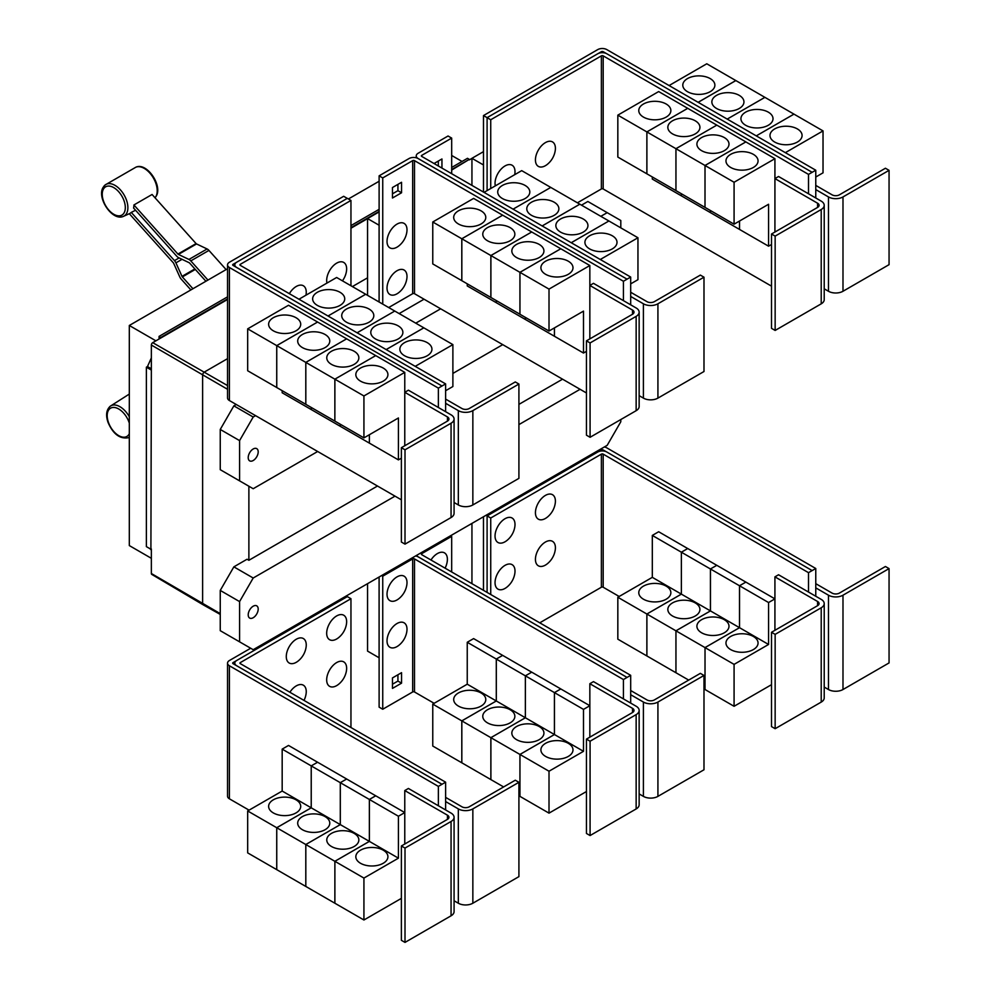<?xml version="1.0" encoding="UTF-8"?>
<svg xmlns="http://www.w3.org/2000/svg" width="992" height="992" viewBox="0 0 992 992"><rect width="100%" height="100%" fill="white"/><g stroke="black" fill="none" stroke-linecap="round" stroke-linejoin="round"><path stroke-width="1.49" d="M226.114 269.576L208.94 250.418A5.134 2.964 -120 0 0 207.092 248.967L196.552 243.945A1.29 0.744 60 0 1 196.081 243.586L152.074 194.482L133.92 204.96L177.928 254.064A1.29 0.744 -120 0 0 178.399 254.423L188.939 259.445A5.134 2.964 60 0 1 190.786 260.896L207.96 280.066M205.914 281.244L189.633 263.078A1.29 0.744 -120 0 0 189.174 262.719L178.634 257.697A5.134 2.964 60 0 1 176.787 256.258L133.573 208.035A18.86 10.887 -120 0 0 133.92 204.96M190.886 289.924L181.201 279.112A5.134 2.964 60 0 1 179.763 276.88L173.687 263.364A1.29 0.744 -120 0 0 173.327 262.806L129.32 213.702A18.86 10.887 -120 0 0 129.592 213.578A18.86 10.887 -120 0 0 131.266 212.412L135.544 210.242M131.266 212.412L174.48 260.623A5.134 2.964 60 0 1 175.919 262.855L181.995 276.371A1.29 0.744 -120 0 0 182.354 276.917L192.944 288.734M445.619 411.68L445.619 403.298L458.329 410.626A10.267 5.927 0 0 0 472.849 410.626L518.915 384.04L515.282 381.945L469.216 408.53A5.134 2.964 180 0 1 461.962 408.53L445.619 399.106M518.915 384.04L518.915 478.367L472.849 504.953A10.267 5.927 0 0 1 458.329 504.953L454.076 502.498M340.033 292.293A16.046 9.263 180 0 1 344.732 298.84A16.046 9.263 180 0 1 334.837 307.396A16.046 9.263 180 0 1 317.341 305.387A16.046 9.263 180 0 1 312.641 298.84A16.046 9.263 180 0 1 322.549 290.284A16.046 9.263 180 0 1 340.033 292.293M445.619 390.724L452.885 386.52L452.885 344.608L336.635 277.487L298.964 299.237M369.111 309.07A16.046 9.263 180 0 1 373.81 315.63A16.046 9.263 180 0 1 363.903 324.186A16.046 9.263 180 0 1 346.419 322.177A16.046 9.263 180 0 1 341.719 315.63A16.046 9.263 180 0 1 351.614 307.061A16.046 9.263 180 0 1 369.111 309.07M398.176 325.86A16.046 9.263 180 0 1 402.876 332.407A16.046 9.263 180 0 1 392.968 340.963A16.046 9.263 180 0 1 375.484 338.954A16.046 9.263 180 0 1 370.785 332.407A16.046 9.263 180 0 1 380.692 323.851A16.046 9.263 180 0 1 398.176 325.86M427.242 342.637A16.046 9.263 180 0 1 431.942 349.184A16.046 9.263 180 0 1 422.034 357.752A16.046 9.263 180 0 1 404.55 355.744A16.046 9.263 180 0 1 399.85 349.184A16.046 9.263 180 0 1 409.758 340.628A16.046 9.263 180 0 1 427.242 342.637M326.976 283.067A14.124 8.147 -60 0 1 326.678 280.438A14.124 8.147 -60 0 1 336.66 263.14A14.124 8.147 -60 0 1 346.642 268.906A14.124 8.147 -60 0 1 346.406 271.548A21.985 21.985 0 0 1 342.438 280.835M289.342 293.682A14.124 8.147 -60 0 1 300.179 285.126A14.124 8.147 -60 0 1 306.255 292.231A14.124 8.147 -60 0 1 306.007 294.872A21.985 21.985 0 0 1 305.958 295.207M775.149 236.108L771.516 234.013L817.582 207.415A5.134 2.964 0 0 0 819.082 205.319A5.134 2.964 0 0 0 817.582 203.224L774.926 178.585L778.546 176.489L821.215 201.128A10.267 5.927 180 0 1 824.216 205.319A10.267 5.927 180 0 1 821.215 209.51L775.149 236.108L775.149 330.435L771.516 328.34L771.516 234.013M824.216 205.319L824.216 299.646A10.267 5.927 180 0 1 821.215 303.837L775.149 330.435M774.926 232.041L774.926 158.683L734.08 182.255L734.08 224.18L768.564 204.265L768.564 246.19L739.524 229.425L739.524 221.042M643.473 117.106A16.046 9.263 180 0 1 638.774 110.558A16.046 9.263 180 0 1 648.669 102.002A16.046 9.263 180 0 1 666.165 104.011A16.046 9.263 180 0 1 670.865 110.558A16.046 9.263 180 0 1 660.957 119.114A16.046 9.263 180 0 1 643.473 117.106M617.83 115.146L658.676 91.562L687.716 108.326L646.871 131.911L617.83 115.146L617.83 157.071L675.961 190.6M646.871 131.911L646.871 173.836M739.499 221.055L739.499 229.412L710.458 212.635L710.458 210.54L710.433 212.623L681.38 195.858L681.38 193.762L681.368 195.846L652.314 179.081L652.314 176.973M672.539 133.895A16.046 9.263 180 0 1 667.839 127.336A16.046 9.263 180 0 1 677.747 118.78A16.046 9.263 180 0 1 695.231 120.788A16.046 9.263 180 0 1 699.93 127.336A16.046 9.263 180 0 1 690.023 135.904A16.046 9.263 180 0 1 672.539 133.895M646.896 173.848L646.896 131.924L675.936 148.688L675.936 190.613M701.604 150.672A16.046 9.263 180 0 1 696.905 144.125A16.046 9.263 180 0 1 706.812 135.569A16.046 9.263 180 0 1 724.296 137.566A16.046 9.263 180 0 1 728.996 144.125A16.046 9.263 180 0 1 719.088 152.681A16.046 9.263 180 0 1 701.604 150.672M646.896 131.924L687.741 108.339L745.848 141.893L705.002 165.478L705.002 207.402L705.027 165.49L675.961 148.701L675.961 190.625L734.08 224.18M730.67 167.45A16.046 9.263 180 0 1 725.97 160.902A16.046 9.263 180 0 1 735.878 152.346A16.046 9.263 180 0 1 753.362 154.355A16.046 9.263 180 0 1 758.062 160.902A16.046 9.263 180 0 1 748.154 169.458A16.046 9.263 180 0 1 730.67 167.45M774.926 158.683L745.848 141.918L705.027 165.49L734.08 182.255M555.408 148.378A14.124 8.147 -60 0 1 555.16 151.02A21.985 21.985 0 0 1 547.584 164.151A14.124 8.147 -60 0 1 535.432 159.91A14.124 8.147 -60 0 1 545.414 142.612A14.124 8.147 -60 0 1 555.408 148.378M495.343 185.851A14.124 8.147 -60 0 1 495.045 183.235A14.124 8.147 -60 0 1 505.027 165.937A14.124 8.147 -60 0 1 515.009 171.703A14.124 8.147 -60 0 1 514.774 174.344A21.985 21.985 0 0 1 514.712 174.679M405.009 449.798L401.376 447.702L447.442 421.116A5.134 2.964 0 0 0 448.942 419.021A5.134 2.964 0 0 0 447.442 416.925L404.773 392.286L408.406 390.191L451.062 414.83A10.267 5.927 180 0 1 454.076 419.021A10.267 5.927 180 0 1 451.062 423.212L405.009 449.798L405.009 544.124L401.376 542.029L401.376 447.702M454.076 419.021L454.076 513.348A10.267 5.927 180 0 1 451.062 517.539L405.009 544.124M404.773 445.743L404.773 372.372L363.928 395.957L363.928 437.881L398.424 417.967L398.424 459.891L369.384 443.126L369.384 434.732M273.321 330.807A16.046 9.263 180 0 1 268.621 324.26A16.046 9.263 180 0 1 278.529 315.704A16.046 9.263 180 0 1 296.013 317.713A16.046 9.263 180 0 1 300.712 324.26A16.046 9.263 180 0 1 290.805 332.816A16.046 9.263 180 0 1 273.321 330.807M247.678 328.848L288.523 305.263L317.576 322.028L276.731 345.613L247.678 328.848L247.678 370.76L276.756 387.525M276.731 345.613L276.731 387.537M340.293 424.229L340.293 426.324L311.24 409.56L311.24 407.464L311.215 409.547L282.174 392.77L282.174 390.674M302.399 347.584A16.046 9.263 180 0 1 297.699 341.037A16.046 9.263 180 0 1 307.594 332.481A16.046 9.263 180 0 1 325.078 334.49A16.046 9.263 180 0 1 329.778 341.037A16.046 9.263 180 0 1 319.883 349.593A16.046 9.263 180 0 1 302.399 347.584M276.756 345.625L317.601 322.04L346.642 338.818L305.796 362.39L276.756 345.625L276.756 387.55L363.928 437.881M305.796 362.39L305.796 404.314M331.464 364.374A16.046 9.263 180 0 1 326.765 357.827A16.046 9.263 180 0 1 336.672 349.258A16.046 9.263 180 0 1 354.156 351.267A16.046 9.263 180 0 1 358.856 357.827A16.046 9.263 180 0 1 348.948 366.383A16.046 9.263 180 0 1 331.464 364.374M305.821 404.327L305.821 362.402L334.862 379.18L334.862 421.104L334.887 379.192L363.928 395.957M369.359 434.756L369.359 443.114L340.306 426.337L340.306 424.241M360.53 381.151A16.046 9.263 180 0 1 355.83 374.604A16.046 9.263 180 0 1 365.738 366.048A16.046 9.263 180 0 1 383.222 368.057A16.046 9.263 180 0 1 387.922 374.604A16.046 9.263 180 0 1 378.014 383.16A16.046 9.263 180 0 1 360.53 381.151M365.676 294.252L328.017 316.002L365.701 294.264M357.108 332.804L394.766 311.054L357.083 332.791M423.82 327.819L386.148 349.568M386.173 349.581L423.832 327.831M452.885 344.608L415.214 366.346M350.957 200.446L240.312 264.318A1.29 0.744 0 0 0 240.312 265.372L445.619 383.904L441.986 386L236.679 267.468A6.423 3.708 180 0 1 234.794 264.852A6.423 3.708 180 0 1 236.679 262.223L347.324 198.35L350.957 200.446L350.957 285.758M630.689 304.829L630.689 296.447L643.399 303.788A10.267 5.927 0 0 0 657.919 303.788L703.985 277.19L700.352 275.094L654.298 301.68A5.134 2.964 180 0 1 647.032 301.68L630.689 292.256M703.985 277.19L703.985 371.516L657.919 398.114A10.267 5.927 0 0 1 643.399 398.114L639.146 395.647M525.115 185.442A16.046 9.263 180 0 1 529.815 191.989A16.046 9.263 180 0 1 519.907 200.545A16.046 9.263 180 0 1 502.423 198.536A16.046 9.263 180 0 1 497.724 191.989A16.046 9.263 180 0 1 507.619 183.433A16.046 9.263 180 0 1 525.115 185.442M630.689 283.873L637.955 279.682L637.955 237.758L521.705 170.636L484.034 192.386M554.181 202.219A16.046 9.263 180 0 1 558.88 208.779A16.046 9.263 180 0 1 548.973 217.335A16.046 9.263 180 0 1 531.489 215.326A16.046 9.263 180 0 1 526.789 208.779A16.046 9.263 180 0 1 536.697 200.21A16.046 9.263 180 0 1 554.181 202.219M583.246 219.009A16.046 9.263 180 0 1 587.946 225.556A16.046 9.263 180 0 1 578.038 234.112A16.046 9.263 180 0 1 560.554 232.103A16.046 9.263 180 0 1 555.855 225.556A16.046 9.263 180 0 1 565.762 217A16.046 9.263 180 0 1 583.246 219.009M612.312 235.786A16.046 9.263 180 0 1 617.012 242.333A16.046 9.263 180 0 1 607.104 250.902A16.046 9.263 180 0 1 589.62 248.893A16.046 9.263 180 0 1 584.92 242.333A16.046 9.263 180 0 1 594.828 233.777A16.046 9.263 180 0 1 612.312 235.786M590.079 342.947L586.446 340.851L632.512 314.266A5.134 2.964 0 0 0 634.012 312.17A5.134 2.964 0 0 0 632.512 310.074L589.843 285.436L593.476 283.34L636.145 307.979A10.267 5.927 180 0 1 639.146 312.17A10.267 5.927 180 0 1 636.145 316.361L590.079 342.947L590.079 437.286L586.446 435.178L586.446 340.851M639.146 312.17L639.146 406.497A10.267 5.927 180 0 1 636.145 410.688L590.079 437.286M589.843 338.892L589.843 265.521L549.01 289.106L549.01 331.03L583.494 311.116L583.494 353.04L554.454 336.276L554.454 327.893M458.391 223.956A16.046 9.263 180 0 1 453.691 217.409A16.046 9.263 180 0 1 463.599 208.853A16.046 9.263 180 0 1 481.083 210.862A16.046 9.263 180 0 1 485.782 217.409A16.046 9.263 180 0 1 475.887 225.965A16.046 9.263 180 0 1 458.391 223.956M432.76 221.997L473.606 198.412L502.646 215.177L461.801 238.762L432.76 221.997L432.76 263.922L519.957 314.241M461.801 238.762L461.801 280.686M496.285 300.601L496.285 302.696L467.244 285.932L467.244 283.824M487.469 240.746A16.046 9.263 180 0 1 482.769 234.186A16.046 9.263 180 0 1 492.664 225.63A16.046 9.263 180 0 1 510.161 227.639A16.046 9.263 180 0 1 514.86 234.186A16.046 9.263 180 0 1 504.953 242.742A16.046 9.263 180 0 1 487.469 240.746M461.826 280.699L461.826 238.774L490.866 255.539L490.866 297.464M554.429 327.906L554.429 336.263L525.388 319.486L525.388 317.39L525.363 319.474L496.31 302.709L496.31 300.613M516.534 257.523A16.046 9.263 180 0 1 511.835 250.976A16.046 9.263 180 0 1 521.742 242.408A16.046 9.263 180 0 1 539.226 244.416A16.046 9.263 180 0 1 543.926 250.976A16.046 9.263 180 0 1 534.018 259.532A16.046 9.263 180 0 1 516.534 257.523M490.891 297.476L490.891 255.552L519.932 272.329L519.932 314.253L549.01 331.03M545.6 274.3A16.046 9.263 180 0 1 540.9 267.753A16.046 9.263 180 0 1 550.808 259.197A16.046 9.263 180 0 1 568.292 261.206A16.046 9.263 180 0 1 572.992 267.753A16.046 9.263 180 0 1 563.084 276.309A16.046 9.263 180 0 1 545.6 274.3M519.957 314.266L519.957 272.341L549.01 289.106M675.961 148.701L716.807 125.128L675.936 148.688M768.564 246.19L771.516 244.491M812.138 172.298L606.819 53.766A6.423 3.708 0 0 0 597.742 53.766L487.097 117.651L490.73 119.747L601.375 55.862A1.29 0.744 180 0 1 603.186 55.862L808.505 174.394L815.771 170.227L815.771 189.596L828.469 196.937A10.267 5.927 0 0 0 842.989 196.937L889.055 170.339L885.422 168.243L839.368 194.841A5.134 2.964 180 0 1 832.102 194.841L815.771 185.405M889.055 170.339L889.055 264.666L842.989 291.264A10.267 5.927 0 0 1 828.469 291.264L824.216 288.808M710.185 78.591A16.046 9.263 180 0 1 714.885 85.138A16.046 9.263 180 0 1 704.977 93.694A16.046 9.263 180 0 1 687.493 91.698A16.046 9.263 180 0 1 682.794 85.138A16.046 9.263 180 0 1 692.689 76.582A16.046 9.263 180 0 1 710.185 78.591M815.771 177.022L823.025 172.831L823.025 130.907L706.775 63.786L669.092 85.548M739.251 95.368A16.046 9.263 180 0 1 743.95 101.928A16.046 9.263 180 0 1 734.043 110.484A16.046 9.263 180 0 1 716.559 108.475A16.046 9.263 180 0 1 711.859 101.928A16.046 9.263 180 0 1 721.767 93.36A16.046 9.263 180 0 1 739.251 95.368M768.316 112.158A16.046 9.263 180 0 1 773.016 118.705A16.046 9.263 180 0 1 763.108 127.261A16.046 9.263 180 0 1 745.624 125.252A16.046 9.263 180 0 1 740.925 118.705A16.046 9.263 180 0 1 750.832 110.149A16.046 9.263 180 0 1 768.316 112.158M797.382 128.935A16.046 9.263 180 0 1 802.082 135.482A16.046 9.263 180 0 1 792.174 144.051A16.046 9.263 180 0 1 774.69 142.042A16.046 9.263 180 0 1 769.99 135.482A16.046 9.263 180 0 1 779.898 126.926A16.046 9.263 180 0 1 797.382 128.935M577.418 202.802L601.375 188.964A1.29 0.744 180 0 1 603.186 188.964L771.516 286.155M490.73 119.747L490.73 188.517M305.821 362.402L346.667 338.83L375.708 355.595L334.862 379.18L375.732 355.607L404.773 372.372M398.424 459.891L401.376 458.192M445.619 403.298L445.619 383.904M513.1 209.163L550.771 187.414L513.087 209.151M579.824 204.191L542.153 225.94M542.178 225.953L579.836 204.203M571.243 242.73L608.914 220.98L571.218 242.718M637.955 237.758L600.284 259.495M461.826 238.774L502.671 215.19L531.712 231.967L490.866 255.539M531.712 231.967L560.778 248.744L519.932 272.329M490.891 255.552L531.737 231.979M519.957 272.341L560.802 248.756L589.843 265.521M583.494 353.04L586.446 351.342M407.005 229.871A14.124 8.147 -60 0 1 406.757 232.512A21.985 21.985 0 0 1 399.181 245.632A14.124 8.147 -60 0 1 387.029 241.391A14.124 8.147 -60 0 1 397.011 224.105A14.124 8.147 -60 0 1 407.005 229.871M407.005 276.508A14.124 8.147 -60 0 1 406.757 279.149A21.985 21.985 0 0 1 399.181 292.28A14.124 8.147 -60 0 1 387.029 288.04A14.124 8.147 -60 0 1 397.011 270.742A14.124 8.147 -60 0 1 407.005 276.508M434.05 163.519L441.948 158.968L441.948 168.082M438.315 165.986L438.315 161.064M401.549 192.77L392.472 198.003L392.472 187.525L401.549 182.28L401.549 192.77L397.928 190.675L397.928 184.376M392.472 193.812L397.928 190.675M808.505 174.394L808.505 193.787M815.771 189.596L815.771 197.978M735.816 80.55L698.132 102.312M698.157 102.325L735.841 80.575M764.894 97.34L727.198 119.102L764.919 97.352M793.96 114.117L756.264 135.879L793.984 114.13M823.025 130.907L785.342 152.669M815.771 170.227L606.819 49.6A6.423 3.708 0 0 0 597.742 49.6L483.488 115.568L487.097 117.651L487.097 190.613M236.245 262.508L233.046 264.343A1.29 0.744 0 0 0 233.046 265.397L441.986 386L438.365 388.12L229.412 267.493A6.423 3.708 180 0 1 227.54 264.876A6.423 3.708 180 0 1 229.412 262.248L343.666 196.292L347.274 198.375M438.365 407.489L438.365 388.12M401.376 499.819L229.412 400.545A6.423 3.708 180 0 1 227.54 397.928L227.54 264.876M623.435 300.638L623.435 281.269L414.495 160.642A1.29 0.744 180 0 0 412.672 160.642L382.738 177.928L379.118 175.832L409.039 158.546A6.423 3.708 0 0 1 418.116 158.546L627.068 279.174L418.116 158.522A6.423 3.708 180 0 1 416.243 155.905A6.423 3.708 180 0 1 418.116 153.276L448.049 136.003L451.682 138.099L421.749 155.372A1.29 0.744 0 0 0 421.749 156.426L630.689 277.053L627.068 279.149M630.689 296.447L630.689 277.053M451.682 173.699L451.682 138.099M388.69 307.545L412.672 293.694A1.29 0.744 180 0 1 414.495 293.694L586.446 392.968M623.435 281.269L627.068 279.174M382.738 177.928L382.738 304.11M379.118 175.832L379.118 302.014M598.226 53.518L601.375 51.696A1.29 0.744 180 0 1 603.186 51.696L606.348 53.518M445.619 809.956L445.619 801.561L458.329 808.902A10.267 5.927 0 0 0 472.849 808.902L518.915 782.304L515.282 780.208L469.216 806.806A5.134 2.964 180 0 1 461.962 806.806L445.619 797.37M518.915 782.304L518.915 876.63L472.849 903.228A10.267 5.927 0 0 1 458.329 903.228L454.076 900.773M346.642 668.335A14.124 8.147 -60 0 1 346.406 670.964A21.985 21.985 0 0 1 338.83 684.096A14.124 8.147 -60 0 1 326.678 679.855A14.124 8.147 -60 0 1 336.66 662.569A14.124 8.147 -60 0 1 346.642 668.335M289.875 692.255A14.124 8.147 -60 0 1 300.502 684.53A14.124 8.147 -60 0 1 306.255 691.647A14.124 8.147 -60 0 1 306.007 694.288A21.985 21.985 0 0 1 303.998 700.414M346.642 621.686A14.124 8.147 -60 0 1 346.406 624.328A21.985 21.985 0 0 1 338.83 637.459A14.124 8.147 -60 0 1 326.678 633.218A14.124 8.147 -60 0 1 336.66 615.933A14.124 8.147 -60 0 1 346.642 621.686M306.255 645.011A14.124 8.147 -60 0 1 306.007 647.652A21.985 21.985 0 0 1 298.431 660.784A14.124 8.147 -60 0 1 286.279 656.543A14.124 8.147 -60 0 1 296.261 639.245A14.124 8.147 -60 0 1 306.255 645.011M775.149 634.372L771.516 632.276L817.582 605.678A5.134 2.964 0 0 0 819.082 603.582A5.134 2.964 0 0 0 817.582 601.487L774.926 576.86L778.546 574.765L821.215 599.391A10.267 5.927 180 0 1 824.216 603.582A10.267 5.927 180 0 1 821.215 607.774L775.149 634.372L775.149 728.698L771.516 726.603L771.516 632.276M824.216 603.582L824.216 697.909A10.267 5.927 180 0 1 821.215 702.1L775.149 728.698M774.926 630.317L774.926 576.86M666.165 586.123A16.046 9.263 180 0 1 670.865 592.67A16.046 9.263 180 0 1 660.957 601.226A16.046 9.263 180 0 1 643.473 599.218A16.046 9.263 180 0 1 638.774 592.67A16.046 9.263 180 0 1 648.669 584.114A16.046 9.263 180 0 1 666.165 586.123M646.871 614.023L617.83 597.258L652.314 577.344L652.314 535.42L681.368 552.197L681.368 594.109L646.871 614.023L646.871 655.948L617.83 639.183L617.83 597.258M681.368 594.109L652.314 577.344M695.231 602.9A16.046 9.263 180 0 1 699.93 609.46A16.046 9.263 180 0 1 690.023 618.016A16.046 9.263 180 0 1 672.539 616.007A16.046 9.263 180 0 1 667.839 609.46A16.046 9.263 180 0 1 677.747 600.892A16.046 9.263 180 0 1 695.231 602.9M675.936 630.813L646.896 614.036L681.38 594.134L681.38 552.209L710.433 568.974L710.433 610.898L675.936 630.813L675.936 672.737L646.896 655.96L646.896 614.036M739.499 627.676L705.002 647.59L675.961 630.825L710.458 610.911L710.458 568.986L739.499 585.751L739.499 627.676L681.38 594.134M724.296 619.69A16.046 9.263 180 0 1 728.996 626.237A16.046 9.263 180 0 1 719.088 634.793A16.046 9.263 180 0 1 701.604 632.784A16.046 9.263 180 0 1 696.905 626.237A16.046 9.263 180 0 1 706.812 617.681A16.046 9.263 180 0 1 724.296 619.69M688.696 680.09L675.961 672.75L675.961 630.825M768.564 644.465L739.524 627.688L739.524 585.764L768.564 602.541L768.564 644.465L734.08 664.38L705.027 647.602L705.002 689.514L703.985 688.932M753.362 636.467A16.046 9.263 180 0 1 758.062 643.014A16.046 9.263 180 0 1 748.154 651.583A16.046 9.263 180 0 1 730.67 649.574A16.046 9.263 180 0 1 725.97 643.014A16.046 9.263 180 0 1 735.878 634.458A16.046 9.263 180 0 1 753.362 636.467M734.08 664.38L734.08 706.292L705.027 689.527L705.027 647.602L739.524 627.688M555.408 547.807A14.124 8.147 -60 0 1 555.16 550.448A21.985 21.985 0 0 1 547.584 563.568A14.124 8.147 -60 0 1 535.432 559.327A14.124 8.147 -60 0 1 545.414 542.041A14.124 8.147 -60 0 1 555.408 547.807M515.009 571.119A14.124 8.147 -60 0 1 514.774 573.76A21.985 21.985 0 0 1 507.197 586.892A14.124 8.147 -60 0 1 495.045 582.651A14.124 8.147 -60 0 1 505.027 565.353A14.124 8.147 -60 0 1 515.009 571.119M555.408 501.158A14.124 8.147 -60 0 1 555.16 503.8A21.985 21.985 0 0 1 547.584 516.931A14.124 8.147 -60 0 1 535.432 512.69A14.124 8.147 -60 0 1 545.414 495.405A14.124 8.147 -60 0 1 555.408 501.158M515.009 524.483A14.124 8.147 -60 0 1 514.774 527.124A21.985 21.985 0 0 1 507.197 540.256A14.124 8.147 -60 0 1 495.045 536.015A14.124 8.147 -60 0 1 505.027 518.717A14.124 8.147 -60 0 1 515.009 524.483M227.54 268.758L129.307 325.475L129.307 545.575L151.354 558.31M348.415 198.97L379.118 181.251M451.682 155.471L462.049 161.46M129.307 325.475L155.893 340.826M159.08 338.991L159.08 336.375L227.54 296.856M350.957 225.593L379.118 209.337M451.682 167.45L467.492 158.311L469.315 159.365L451.682 169.545M159.08 336.375L160.89 337.95L227.54 299.472M379.118 211.432L350.957 227.689M227.54 298.952L160.89 337.429M150.908 549.246L151.354 369.557L150.908 549.246L146.37 546.617L146.37 367.189L147.473 366.556L151.354 357.901M151.354 550.151L150.052 548.75M350.957 228.21L367.561 218.624M451.682 170.066L469.315 159.365M367.561 295.343L367.561 218.575L379.093 225.234L379.093 302.002M367.561 218.575L379.118 211.904M483.488 115.568L483.488 192.076L483.476 164.97L471.944 158.311L483.488 151.64M405.009 848.073L401.376 845.978L447.442 819.38A5.134 2.964 0 0 0 448.942 817.284A5.134 2.964 0 0 0 447.442 815.188L404.773 790.562L408.406 788.466L451.062 813.093A10.267 5.927 180 0 1 454.076 817.284A10.267 5.927 180 0 1 451.062 821.475L405.009 848.073L405.009 942.4L401.376 940.304L401.376 845.978M454.076 817.284L454.076 911.611A10.267 5.927 180 0 1 451.062 915.802L405.009 942.4M404.773 844.006L404.773 790.562M296.013 799.825A16.046 9.263 180 0 1 300.712 806.372A16.046 9.263 180 0 1 290.805 814.928A16.046 9.263 180 0 1 273.321 812.919A16.046 9.263 180 0 1 268.621 806.372A16.046 9.263 180 0 1 278.529 797.816A16.046 9.263 180 0 1 296.013 799.825M276.731 827.725L247.678 810.96L282.174 791.046L282.174 749.121L311.215 765.886L311.215 807.81L276.731 827.725L276.731 869.649L247.678 852.884L247.678 810.96M369.359 841.377L334.862 861.292L305.821 844.527L340.306 824.612L340.306 782.688L369.359 799.453L369.359 841.377L340.306 824.612L305.796 844.514L276.756 827.737L311.24 807.823L311.24 765.911L340.293 782.676L340.293 824.6L282.174 791.046M325.078 816.602A16.046 9.263 180 0 1 329.778 823.162A16.046 9.263 180 0 1 319.883 831.718A16.046 9.263 180 0 1 302.399 829.709A16.046 9.263 180 0 1 297.699 823.162A16.046 9.263 180 0 1 307.594 814.593A16.046 9.263 180 0 1 325.078 816.602M305.796 844.514L305.796 886.439L276.756 869.662L276.756 827.737M354.156 833.392A16.046 9.263 180 0 1 358.856 839.939A16.046 9.263 180 0 1 348.948 848.495A16.046 9.263 180 0 1 331.464 846.486A16.046 9.263 180 0 1 326.765 839.939A16.046 9.263 180 0 1 336.672 831.383A16.046 9.263 180 0 1 354.156 833.392M398.424 858.167L369.384 841.39L369.384 799.465L398.424 816.242L398.424 858.167L363.928 878.069L334.887 861.304L334.862 903.216L305.821 886.451L305.821 844.527M383.222 850.169A16.046 9.263 180 0 1 387.922 856.716A16.046 9.263 180 0 1 378.014 865.284A16.046 9.263 180 0 1 360.53 863.276A16.046 9.263 180 0 1 355.83 856.716A16.046 9.263 180 0 1 365.738 848.16A16.046 9.263 180 0 1 383.222 850.169M363.928 878.069L363.928 919.993L334.887 903.228L334.887 861.304L369.384 841.39M350.957 598.709L240.312 662.594A1.29 0.744 0 0 0 240.312 663.636L445.619 782.18L441.986 784.275L236.679 665.731A6.423 3.708 180 0 1 234.794 663.115A6.423 3.708 180 0 1 236.679 660.498L347.324 596.614L350.957 598.709L350.957 727.52M812.138 570.574L606.819 452.03A6.423 3.708 0 0 0 597.742 452.03L487.097 515.914L490.73 518.01L601.375 454.138A1.29 0.744 180 0 1 603.186 454.138L808.505 572.669L815.771 568.503L815.771 587.859L828.469 595.2A10.267 5.927 0 0 0 842.989 595.2L889.055 568.602L885.422 566.506L839.368 593.104A5.134 2.964 180 0 1 832.102 593.104L815.771 583.668M889.055 568.602L889.055 662.929L842.989 689.527A10.267 5.927 0 0 1 828.469 689.527L824.216 687.072M652.314 535.42L658.676 531.749L687.716 548.551M687.716 548.526L681.368 552.197M681.38 552.209L687.741 548.539L716.782 565.304L710.433 568.974L716.807 565.316L745.848 582.093L739.499 585.751M734.08 706.292L771.516 684.678M739.524 585.764L745.872 582.106L774.926 598.87L768.564 602.541M539.747 622.815L601.375 587.239A1.29 0.744 180 0 1 603.186 587.239L619.182 596.477M490.73 518.01L490.73 594.518M150.908 369.818L146.37 367.189M151.354 368.801L147.473 366.556M471.944 158.36L469.315 159.886M160.89 337.95L152.718 342.662A1.934 1.116 120 0 0 151.354 345.03L151.354 369.557M220.249 614.432L203.162 604.81A2.567 1.488 -60 0 1 203.137 604.798A2.567 1.488 -60 0 1 202.616 603.62L202.616 375.15A2.567 1.488 -60 0 1 204.439 372L227.54 358.658M352.383 286.576L367.561 277.822M471.944 185.405L471.944 158.311M399.156 313.584L424.043 299.212M445.619 801.561L445.619 782.18M282.174 749.121L288.523 745.451L317.576 762.228L311.215 765.886L317.601 762.24L346.642 779.005L340.293 782.676L346.667 779.018L375.708 795.782L404.773 812.572L398.424 816.242M375.708 795.782L369.359 799.453M363.928 919.993L401.376 898.38M369.384 799.465L375.732 795.807M808.505 572.669L808.505 592.063M815.771 587.859L815.771 596.254M486.018 515.282L487.097 515.914L487.097 592.422M151.354 548.985L151.354 573.512A1.934 1.116 120 0 0 151.751 574.393L203.137 604.798M258.193 451.881A7.056 4.08 -60 0 1 255.105 458.986A7.056 4.08 -60 0 1 249.674 460.871A7.056 4.08 -60 0 1 248.211 457.634A7.056 4.08 -60 0 1 251.286 450.529A7.056 4.08 -60 0 1 256.73 448.644A7.056 4.08 -60 0 1 258.193 451.881M600.83 216.318L607.191 212.66L620.806 220.509L620.806 227.85M607.191 212.66L587.847 201.488L581.498 205.158M236.245 404.488L233.864 405.864L220.249 429.449L220.249 469.687L239.58 480.86L239.58 440.609L220.249 429.449M239.58 440.609L253.196 417.024L233.864 405.864M253.196 417.024L255.576 415.648M415.76 323.169L440.659 308.797M317.663 451.496L253.196 488.721L239.58 480.86M502.733 344.646L452.885 373.426M236.245 660.771L233.046 662.619A1.29 0.744 0 0 0 233.046 663.66L441.986 784.3L438.365 786.396L229.412 665.768A6.423 3.708 180 0 1 227.54 663.14A6.423 3.708 180 0 1 229.412 660.523L250.678 648.247M438.365 805.752L438.365 786.396M249.066 810.154L229.412 798.82A6.423 3.708 180 0 1 227.54 796.192L227.54 663.14M815.771 568.503L606.819 447.876A6.423 3.708 0 0 0 604.326 446.983M598.226 451.782L601.375 449.971A1.29 0.744 180 0 1 603.186 449.971L606.348 451.782M620.806 419.542L620.806 421.749L607.191 445.334L253.196 649.698L239.58 641.836L239.58 601.598L253.196 578.014L233.864 566.854L247.045 559.24L248.88 560.282L377.481 486.03M518.915 404.376L562.551 379.18M248.88 560.282L248.88 486.216M590.079 741.222L586.446 739.127L632.512 712.529A5.134 2.964 0 0 0 634.012 710.433A5.134 2.964 0 0 0 632.512 708.338L589.843 683.711L593.476 681.616L636.145 706.242A10.267 5.927 180 0 1 639.146 710.433A10.267 5.927 180 0 1 636.145 714.624L590.079 741.222L590.079 835.549L586.446 833.454L586.446 739.127M639.146 710.433L639.146 804.76A10.267 5.927 180 0 1 636.145 808.951L590.079 835.549M589.843 737.168L589.843 683.711M481.083 692.974A16.046 9.263 180 0 1 485.782 699.521A16.046 9.263 180 0 1 475.887 708.077A16.046 9.263 180 0 1 458.391 706.068A16.046 9.263 180 0 1 453.691 699.521A16.046 9.263 180 0 1 463.599 690.965A16.046 9.263 180 0 1 481.083 692.974M461.801 720.874L432.76 704.109L467.244 684.195L467.244 642.27L496.285 659.035L496.285 700.96L461.801 720.874L461.801 762.798L432.76 746.034L432.76 704.109M554.429 734.526L519.932 754.441L490.891 737.676L525.388 717.762L525.388 675.837L554.429 692.602L554.429 734.526L525.388 717.762L490.866 737.664L461.826 720.886L496.31 700.972L496.31 659.06L525.363 675.825L525.363 717.749L467.244 684.195M510.161 709.751A16.046 9.263 180 0 1 514.86 716.311A16.046 9.263 180 0 1 504.953 724.867A16.046 9.263 180 0 1 487.469 722.858A16.046 9.263 180 0 1 482.769 716.311A16.046 9.263 180 0 1 492.664 707.742A16.046 9.263 180 0 1 510.161 709.751M490.866 737.664L490.866 779.588L461.826 762.811L461.826 720.886M539.226 726.541A16.046 9.263 180 0 1 543.926 733.088A16.046 9.263 180 0 1 534.018 741.644A16.046 9.263 180 0 1 516.534 739.635A16.046 9.263 180 0 1 511.835 733.088A16.046 9.263 180 0 1 521.742 724.532A16.046 9.263 180 0 1 539.226 726.541M503.626 786.941L490.891 779.6L490.891 737.676M519.932 754.441L519.932 796.365L518.915 795.77M568.292 743.318A16.046 9.263 180 0 1 572.992 749.865A16.046 9.263 180 0 1 563.084 758.434A16.046 9.263 180 0 1 545.6 756.425A16.046 9.263 180 0 1 540.9 749.865A16.046 9.263 180 0 1 550.808 741.309A16.046 9.263 180 0 1 568.292 743.318M549.01 771.23L519.957 754.453L554.454 734.539L554.454 692.614L583.494 709.392L583.494 751.316L549.01 771.23L549.01 813.142L519.957 796.378L519.957 754.453M583.494 751.316L554.454 734.539M407.005 629.288A14.124 8.147 -60 0 1 406.757 631.929A21.985 21.985 0 0 1 399.181 645.06A14.124 8.147 -60 0 1 387.029 640.82A14.124 8.147 -60 0 1 397.011 623.522A14.124 8.147 -60 0 1 407.005 629.288M407.005 582.651A14.124 8.147 -60 0 1 406.757 585.292A21.985 21.985 0 0 1 399.181 598.424A14.124 8.147 -60 0 1 387.029 594.183A14.124 8.147 -60 0 1 397.011 576.885A14.124 8.147 -60 0 1 407.005 582.651M346.183 596.018L347.274 596.638M483.476 590.327L483.476 516.758L483.488 590.339M471.944 583.668L471.944 523.404M248.211 614.854A7.056 4.08 -60 0 1 251.286 607.749A7.056 4.08 -60 0 1 256.73 605.852A7.056 4.08 -60 0 1 258.193 609.088A7.056 4.08 -60 0 1 255.105 616.193A7.056 4.08 -60 0 1 249.674 618.078A7.056 4.08 -60 0 1 248.211 614.854M233.864 566.854L220.249 590.426L220.249 630.676L239.58 641.836M239.58 601.598L220.249 590.426M253.196 578.014L395.002 496.149M518.915 424.601L580.072 389.298M401.549 683.166L392.472 688.398L392.472 677.92L401.549 672.675L401.549 683.166L397.928 681.07L397.928 674.771M392.472 684.207L397.928 681.07M630.689 703.105L630.689 694.71L643.399 702.051A10.267 5.927 0 0 0 657.919 702.051L703.985 675.453L700.352 673.357L654.298 699.955A5.134 2.964 180 0 1 647.032 699.955L630.689 690.519M703.985 675.453L703.985 769.78L657.919 796.378A10.267 5.927 0 0 1 643.399 796.378L639.146 793.922M467.244 642.27L473.606 638.6L502.646 655.377L496.285 659.035L502.671 655.39L531.712 672.179M525.388 675.837L531.737 672.167L525.363 675.825M531.737 672.167L560.778 688.932L554.429 692.602M549.01 813.142L586.446 791.529M554.454 692.614L560.802 688.956L589.843 705.721L583.494 709.392M381.635 575.546L382.738 576.191L412.672 558.918A1.29 0.744 180 0 1 414.495 558.918L623.435 679.545L623.435 698.901M382.738 576.191L382.738 709.243L412.672 691.97A1.29 0.744 180 0 1 414.495 691.97L434.136 703.316M379.093 577.022L379.093 657.77L367.561 651.112L367.561 583.668M379.118 577.009L379.118 707.147L382.738 709.243M623.435 679.545L627.068 677.424L418.116 556.785A6.423 3.708 180 0 1 416.59 555.371M415.623 555.929A6.423 3.708 0 0 1 418.116 556.822L627.068 677.449M450.591 535.742L451.682 536.362L421.749 553.648A1.29 0.744 0 0 0 421.749 554.689L630.689 675.329L627.068 677.424M630.689 694.71L630.689 675.329M451.682 571.975L451.682 536.362M430.962 560.009A14.124 8.147 -60 0 1 441.614 552.209A14.124 8.147 -60 0 1 447.392 559.327A14.124 8.147 -60 0 1 447.156 561.968A21.985 21.985 0 0 1 445.098 568.168M129.307 433.74A16.306 9.412 60 0 1 119.176 435.885A16.306 9.412 60 0 1 108.55 422.691A16.306 9.412 60 0 1 113.324 407.427A16.306 9.412 60 0 1 128.91 421.947A16.306 9.412 60 0 1 129.307 423.088M103.329 189.286A16.306 9.412 60 0 1 118.656 191.692A16.306 9.412 60 0 1 124.236 212.61A16.306 9.412 60 0 1 108.909 210.205A16.306 9.412 60 0 1 103.329 189.286M129.307 437.249A18.228 10.528 60 0 1 128.414 437.72C119.933 439.183 113.162 434.124 108.103 422.567C105.574 415.35 106.293 409.907 110.224 406.236A18.228 10.528 60 0 1 129.307 416.752M155.025 197.78A18.228 10.528 -120 0 0 156.004 196.354A18.228 10.528 -120 0 0 152.074 175.919A18.228 10.528 -120 0 0 135.867 167.202C146.791 162.006 162.601 185.368 156.339 195.957L155.05 197.792M103.329 187.215A18.228 10.528 60 0 1 105.276 184.872A18.228 10.528 60 0 1 122.016 191.816A18.228 10.528 60 0 1 126.678 213.28A18.228 10.528 60 0 1 123.454 216.355L129.592 213.578M208.94 250.418L190.786 260.896M207.092 248.967L188.939 259.445M196.552 243.945L178.399 254.423M196.081 243.586L177.928 254.064M174.48 260.623L179.13 257.932M175.919 262.855L182.032 259.321M181.995 276.371L194.878 268.931M182.354 276.917L195.325 269.427M472.849 410.626L472.849 504.953M821.215 303.837L821.215 209.51M817.582 207.415L817.582 203.224M451.062 517.539L451.062 423.212M447.442 421.116L447.442 416.925M458.329 410.626L458.329 504.953M240.312 265.372L240.312 264.318M657.919 303.788L657.919 398.114M636.145 410.688L636.145 316.361M632.512 314.266L632.512 310.074M643.399 303.788L643.399 398.114M842.989 196.937L842.989 291.264M828.469 196.937L828.469 291.264M601.375 55.862L601.375 188.964M603.186 55.862L603.186 188.964M229.412 400.545L229.412 267.493M233.046 265.397L233.046 264.343M421.749 156.426L421.749 155.372M414.495 160.642L414.495 293.694M412.672 160.642L412.672 293.694M603.186 51.696L603.186 52.712M601.375 51.696L601.375 52.712M472.849 808.902L472.849 903.228M821.215 702.1L821.215 607.774M817.582 605.678L817.582 601.487M458.329 808.902L458.329 903.228M451.062 915.802L451.062 821.475M447.442 819.38L447.442 815.188M240.312 663.636L240.312 662.594M842.989 595.2L842.989 689.527M828.469 595.2L828.469 689.527M601.375 454.138L601.375 587.239M603.186 454.138L603.186 587.239M227.54 385.566L152.718 342.662M227.54 389.286L151.354 345.03M229.412 798.82L229.412 665.768M233.046 663.66L233.046 662.619M603.186 449.971L603.186 450.988M601.375 449.971L601.375 450.988M220.249 613.626L151.354 573.512M636.145 808.951L636.145 714.624M632.512 712.529L632.512 708.338M657.919 702.051L657.919 796.378M643.399 702.051L643.399 796.378M412.672 558.918L412.672 691.97M414.495 558.918L414.495 691.97M421.749 554.689L421.749 553.648M123.454 216.355C112.53 221.551 96.72 198.189 102.982 187.6L105.276 184.872L135.867 167.202M129.307 437.336L128.414 437.72M110.224 406.236L129.307 394.072M234.794 266.402L234.794 264.852M416.243 157.79L416.243 155.905M234.794 664.677L234.794 663.115"/></g></svg>
